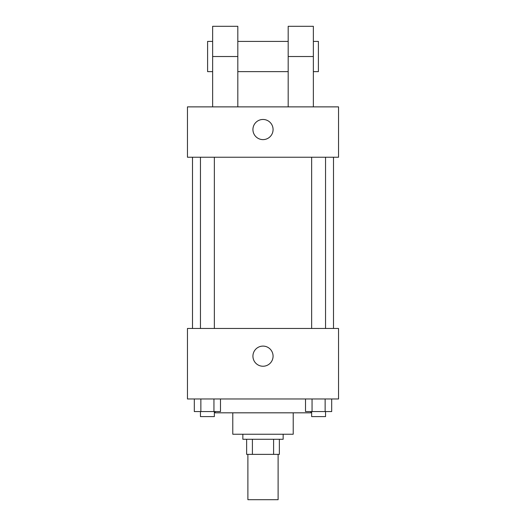 <?xml version="1.0" encoding="UTF-8"?>
<svg xmlns="http://www.w3.org/2000/svg" width="526" height="526" viewBox="0 0 526 526"><rect width="100%" height="100%" fill="white"/><g stroke="black" fill="none" stroke-linecap="round" stroke-linejoin="round"><path stroke-width="0.79" d="M247.891 454.372L247.891 499.7L278.109 499.7L278.109 454.372M273.599 439.269L273.599 454.372L246.635 454.372L246.635 439.269M273.599 454.372L279.365 454.372L279.365 439.269L279.365 454.372M283.146 434.233L283.146 439.269L242.854 439.269L242.854 434.233M252.401 439.269L252.401 454.372M293.219 412.825L293.219 434.233L232.781 434.233L232.781 412.825M310.846 411.569L310.846 412.825L215.154 412.825L215.154 411.569M338.54 398.978L187.46 398.978L187.46 328.467L338.54 328.467L338.54 398.978M273.073 356.168A10.073 10.073 0 0 1 257.964 364.893A10.073 10.073 0 0 1 257.964 347.449A10.073 10.073 0 0 1 273.073 356.168M333.504 157.241L333.504 328.467M311.648 328.467L311.648 157.241M214.352 157.241L214.352 328.467M338.54 157.241L187.46 157.241L187.46 106.877L338.54 106.877L338.54 157.241L187.46 157.241M331.682 398.978L331.682 411.569L305.514 411.569L305.514 398.978M325.14 398.978L325.14 411.569M312.056 398.978L312.056 411.569M325.548 411.569L325.548 416.605L311.648 416.605L311.648 411.569M220.486 398.978L220.486 411.569L194.318 411.569L194.318 398.978M213.944 398.978L213.944 411.569M200.86 398.978L200.86 411.569M214.352 411.569L214.352 416.605L200.452 416.605L200.452 411.569M252.927 129.541A10.073 10.073 0 0 1 268.036 120.816A10.073 10.073 0 0 1 268.036 138.266A10.073 10.073 0 0 1 252.927 129.541M288.182 106.877L288.182 56.519L313.365 56.519L313.365 26.3L288.182 26.3L288.182 56.519M288.182 41.409L237.818 41.409M212.635 106.877L212.635 56.519L237.818 56.519L237.818 106.877M237.818 56.519L237.818 26.3L212.635 26.3L212.635 56.519M313.365 106.877L313.365 56.519M313.365 71.628L318.401 71.628L318.401 41.409L313.365 41.409M212.635 41.409L207.599 41.409L207.599 71.628L212.635 71.628M192.496 157.241L192.496 328.467M325.548 328.467L325.548 157.241M200.452 157.241L200.452 328.467M288.182 71.628L237.818 71.628"/></g></svg>
